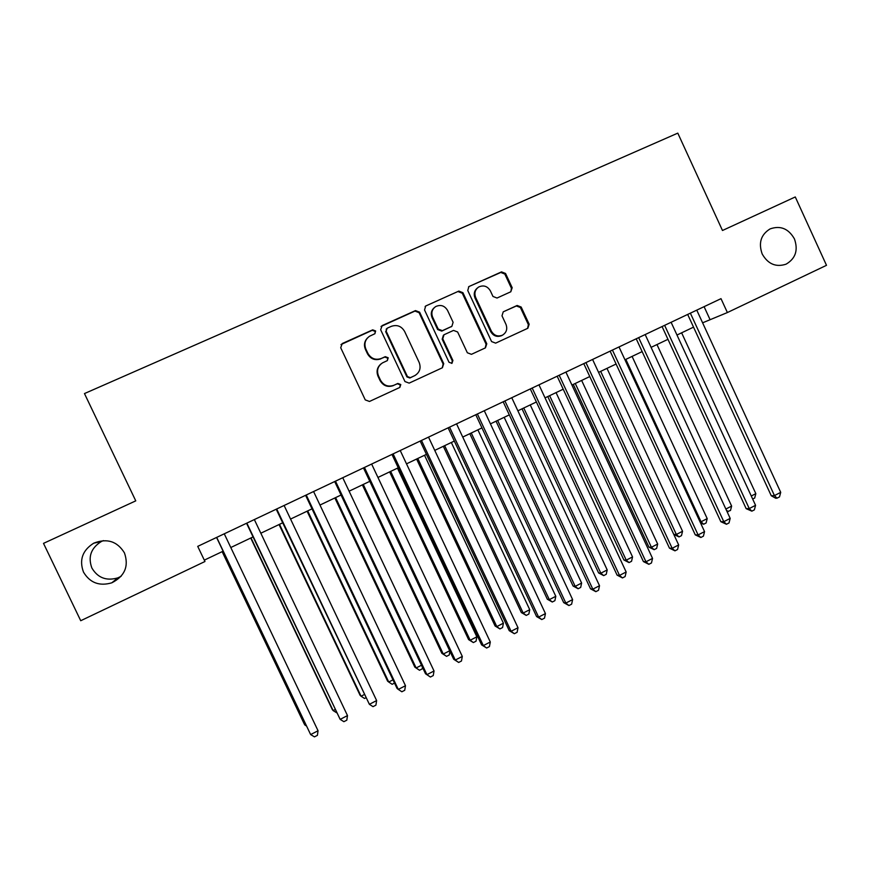 <?xml version="1.0" encoding="UTF-8"?>
<svg xmlns="http://www.w3.org/2000/svg" width="870" height="870" viewBox="0 0 870 870"><rect width="100%" height="100%" fill="white"/><g stroke="black" fill="none" stroke-linecap="round" stroke-linejoin="round"><path stroke-width="1.3" d="M375.633 330.97L372.686 329.85L342.225 343.552L340.714 347.75L365.259 399.895L369.478 401.462L399.83 387.433L400.787 384.54L397.851 383.442L393.958 385.247C388.183 387.226 383.703 385.551 380.516 380.212L378.483 375.883C376.471 370.435 377.819 366.096 382.517 362.866L387.335 360.615L388.216 357.777L385.279 356.667L381.364 358.451C375.579 360.408 371.088 358.712 367.901 353.361L365.857 349.033C363.888 343.78 365.106 339.517 369.532 336.255L374.829 333.754L375.633 330.97M374.97 333.667L375.177 331.416L372.24 330.306L340.996 344.553M399.732 387.476L400.276 384.866L397.351 383.768L393.958 385.247M387.367 360.593L387.737 358.157L384.812 357.059L381.364 358.451M762.196 253.996C767.938 264.056 775.888 267.46 786.023 264.197C795.571 258.629 798.366 250.201 794.43 238.891C788.535 228.603 780.423 225.276 770.091 228.908C760.935 234.585 758.292 242.947 762.196 253.996M83.477 572.079C89.925 582.846 99.376 586.423 111.828 582.813C124.823 576.147 129.021 566.163 124.443 552.885C117.222 541.238 106.988 538.008 93.732 543.184C82.465 550.329 79.05 559.954 83.477 572.079M103.389 540.607L101.268 541.553C90.958 548.1 87.826 556.92 91.883 568.034C97.788 577.897 106.444 581.171 117.841 577.876L121.137 576.288M510.777 291.787L512.191 287.731L505.557 273.474L501.522 271.875L468.876 286.589L467.755 290.504L491.583 341.573L495.639 343.139L527.862 328.251L529.167 324.227L521.173 307.045L517.15 305.468L503.241 311.83L502.001 315.821L505.981 324.369C507.656 329.001 506.492 332.601 502.49 335.157C497.76 336.962 494.051 335.603 491.354 331.1L475.683 297.496C474.052 293.114 475.074 289.612 478.728 286.991C483.611 284.849 487.483 286.143 490.365 290.852L492.975 296.452L497.02 298.04L510.777 291.787M722.481 230.496L795.278 196.957L826.5 265.317L727.385 312.547L721.002 298.66L197.729 546.371L204.961 561.509L80.725 620.723L43.5 543.369L135.763 500.859L84.466 393.566L677.795 133.132L722.481 230.496M419.634 312.189L415.49 310.59L382.147 325.587L380.658 329.752L404.974 381.56L409.15 383.126L442.384 367.76L443.733 363.66L419.634 312.189L419.09 312.678L414.957 311.079L381.027 326.457M426.006 305.859L458.838 291.091L462.927 292.69L486.776 343.791L485.449 347.859L471.442 354.329L467.342 352.763L457.631 331.992L453.531 330.404L444.004 334.765L442.765 338.789L452.911 360.474L451.965 363.334L449.018 362.268L424.538 309.981L425.669 306.033L458.838 291.091M702.612 322.813L727.385 312.547M204.298 560.139L223.111 551.188M230.789 547.524L253.039 536.931M260.826 533.223L282.674 522.816M290.558 519.064L312.004 508.852M319.986 505.046L341.04 495.019M349.109 491.18L369.793 481.327M377.95 477.445L398.242 467.777M406.486 463.851L426.42 454.357M434.75 450.388L454.325 441.068M462.731 437.066L481.947 427.909M490.441 423.864L509.298 414.881M517.867 410.803L536.388 401.983M545.033 397.862L563.205 389.205M571.938 385.051L589.773 376.558M598.582 372.36L616.09 364.03M624.964 359.799L642.147 351.61M651.097 347.358L667.964 339.322M676.98 335.026L693.531 327.142M704.091 306.664L709.92 319.333M367.51 337.919C364.367 341.257 363.671 345.096 365.433 349.435L365.857 349.033M380.908 358.831C375.133 360.789 370.653 359.103 367.466 353.764L365.433 349.435M380.929 363.975C377.112 367.325 376.144 371.414 378.026 376.231L378.483 375.883M393.468 385.562C387.705 387.552 383.235 385.878 380.06 380.549L378.026 376.231M442.264 367.814L443.135 364.03L419.09 312.678M387.172 328.218L386.128 331.122L407.454 376.569L410.368 377.667L414.859 375.59C419.764 372.425 421.2 368.053 419.166 362.453L404.637 331.47C401.483 326.141 397.035 324.445 391.282 326.359L387.172 328.218M386.345 328.871L386.128 331.122M415.36 375.307L409.846 378.004L406.932 376.917L385.649 331.579M485.232 347.956L486.08 344.205L462.285 293.223L458.196 291.624M443.428 335.189L442.167 339.213L452.291 360.843L452.911 360.474M451.769 363.421L452.291 360.843M447.55 310.405C444.613 305.631 440.666 304.359 435.707 306.566C432.02 309.231 430.998 312.754 432.64 317.148L438.219 329.077L442.351 330.665L451.889 326.304L453.107 322.302L447.55 310.405M434.326 307.61C431.281 310.351 430.53 313.689 432.064 317.626L432.64 317.148M451.856 326.326L441.753 331.111L437.632 329.523L432.064 317.626M477.499 287.894C474.28 290.58 473.454 293.951 475.009 298.019L475.683 297.496M502.534 335.135L501.762 335.592C497.042 337.386 493.344 336.037 490.647 331.535L475.009 298.019M527.546 328.392L528.384 324.684L520.401 307.534L516.388 305.968L503.415 311.743M510.853 291.744L511.44 288.264L504.817 274.05L500.794 272.451L468.876 286.589M222.144 551.645L304.228 723.916L304.902 725.047L305.74 724.623M222.252 551.591L304.902 725.047L306.37 725.928M216.565 537.453L310.644 734.574L216.695 537.388M318.05 730.756L317.409 735.346L314.451 736.868L310.644 734.574L318.05 730.756L224.264 533.81M250.734 538.03L332.286 709.518L333.123 710.572L335.113 709.539M251.017 537.899L333.123 710.572L336.647 712.769M279.053 524.545L360.082 695.271L361.061 696.228L364.193 694.619M279.487 524.338L361.061 696.228L364.563 698.479L365.737 697.87M307.088 511.19L387.607 681.156L388.738 682.026L392.979 679.851M307.686 510.907L388.738 682.026L392.163 684.298L394.512 683.091M334.863 497.966L414.859 667.17L416.143 667.964L421.482 665.235M335.603 497.607L416.143 667.964L419.492 670.259L414.859 667.17M422.472 667.323L422.211 668.856L419.492 670.259M246.547 523.261L340.159 719.37L246.852 523.109M347.489 715.586L346.815 720.175L343.889 721.687L340.159 719.37L347.489 715.586L254.344 519.564M276.214 509.211L369.38 704.308L276.693 508.983M376.634 700.567L375.916 705.157L373.012 706.647L369.38 704.308L376.634 700.567L284.109 505.47M305.598 495.302L397.057 688.453L398.297 689.41L306.24 494.997M405.485 685.712L404.724 690.291L401.853 691.77L398.297 689.41L405.485 685.712L313.581 491.528M334.678 481.534L425.528 673.782L426.92 674.652L335.483 481.153M434.032 670.987L433.238 675.577L430.4 677.034L426.92 674.652L434.032 670.987L342.747 477.717M430.4 677.034L425.528 673.782M362.366 484.862L441.862 653.326L443.287 654.044L449.692 650.749M363.258 484.438L443.287 654.044L446.56 656.35L441.862 653.326M449.921 651.228L449.246 654.969L446.56 656.35M363.464 467.908L453.705 659.275L455.271 660.058L364.432 467.451M462.307 656.426L461.47 661.004L458.664 662.451L455.271 660.058L462.307 656.426L371.631 464.047M458.664 662.451L453.705 659.275M389.619 471.888L468.604 639.613L470.17 640.244L476.847 636.818L397.459 468.147M390.652 471.388L470.17 640.244L473.367 642.571L468.604 639.613M476.847 636.818L476.042 641.201L473.367 642.571M391.957 454.423L481.61 644.898L483.328 645.594L393.099 453.879M490.299 642.006L489.429 646.584L486.645 648.019L483.328 645.594L490.299 642.006L400.222 450.508M486.645 648.019L481.61 644.898M416.599 459.034L495.095 626.019L496.803 626.585L503.415 623.181L424.527 455.26M417.785 458.468L496.803 626.585L499.924 628.923L495.095 626.019M503.415 623.181L502.566 627.564L499.924 628.923M420.177 441.057L509.244 630.674L511.103 631.283L421.471 440.448M518.009 627.727L517.106 632.294L514.344 633.719L511.103 631.283L518.009 627.727L428.518 437.11M514.344 633.719L509.244 630.674M443.33 446.299L521.337 612.567L523.174 613.045L529.732 609.685L451.334 442.493M444.657 445.679L523.174 613.045L526.23 615.405L521.337 612.567M529.732 609.685L528.851 614.057L526.23 615.405M448.115 427.833L536.605 616.58L538.606 617.102L449.562 427.148M545.447 613.589L544.5 618.157L541.782 619.56L538.606 617.102L545.447 613.589L456.543 423.842M541.782 619.56L536.605 616.58M469.811 433.695L547.339 599.234L549.307 599.637L555.799 596.309L477.88 429.845M471.268 432.999L549.307 599.637L552.298 602.018L547.339 599.234M555.799 596.309L554.886 600.681L552.298 602.018M475.781 414.74L563.695 602.627L565.848 603.073L477.38 413.989M572.612 599.582L571.633 604.161L568.936 605.553L565.848 603.073L572.612 599.582L484.285 410.716M568.936 605.553L563.695 602.627M496.041 421.2L573.091 586.021L575.19 586.358L581.617 583.052L504.187 417.317M497.64 420.438L575.19 586.358L578.115 588.751L573.091 586.021M581.617 583.052L580.682 587.435L578.115 588.751M503.175 401.777L590.523 588.816L592.818 589.175L504.915 400.95M599.517 585.727L598.506 590.295L595.83 591.665L592.818 589.175L599.517 585.727L511.756 397.71M595.83 591.665L590.523 588.816M522.033 408.824L598.604 572.938L600.833 573.199L607.206 569.926L530.243 404.909M523.751 407.997L600.833 573.199L603.693 575.614L598.604 572.938M607.206 569.926L606.238 574.298L603.693 575.614M530.298 388.933L617.091 575.124L619.516 575.418L532.19 388.042M626.161 571.992L625.117 576.56L622.463 577.93L619.516 575.418L626.161 571.992L538.965 384.834M622.463 577.93L617.091 575.124M547.774 396.557L623.888 559.975L626.237 560.16L632.544 556.92L556.06 392.609M549.633 395.676L626.237 560.16L629.032 562.586L623.888 559.975M632.544 556.92L631.544 561.291L629.032 562.586M557.17 376.21L643.408 561.574L645.964 561.792L559.192 375.253M652.543 558.399L651.467 562.966L648.846 564.315L645.964 561.792L652.543 558.399L565.902 372.077M648.846 564.315L643.408 561.574M573.286 384.409L648.933 547.121L651.402 547.252L657.666 544.044L581.639 380.429M575.266 383.463L651.402 547.252L654.131 549.688L648.933 547.121M657.666 544.044L656.632 548.404L654.131 549.688M583.77 363.616L669.465 548.154L672.162 548.296L585.934 362.594M678.665 544.935L677.567 549.492L674.968 550.84L672.162 548.296L678.665 544.935L592.579 359.451M674.968 550.84L669.465 548.154M600.67 371.37L676.349 534.452L682.548 531.276L606.977 368.358M673.771 534.397L676.349 534.452L679.013 536.91L673.782 534.419M682.548 531.276L681.482 535.637L679.013 536.91M610.12 351.143L695.271 534.865L698.099 534.919L612.426 350.055M704.548 531.603L703.417 536.159L700.839 537.486L698.099 534.919L704.548 531.603L619.005 346.934M700.839 537.486L695.271 534.865M625.834 359.386L701.057 521.772L707.201 518.618L632.088 356.406M699.991 521.782L701.057 521.772L703.656 524.24L700.611 523.098M707.201 518.618L706.114 522.979L703.656 524.24M636.22 338.789L720.838 521.696L723.796 521.685L638.656 337.636M730.18 518.389L729.016 522.946L726.461 524.262L723.796 521.685L730.18 518.389L645.17 334.548M726.461 524.262L720.838 521.696M725.852 509.048L731.626 506.09L656.97 344.553M731.626 506.09L730.517 510.44L727.092 511.712M728.081 511.69L726.254 509.907M662.07 326.554L746.166 508.656L749.244 508.569L664.636 325.337M755.562 505.318L754.377 509.863L751.843 511.158L749.244 508.569L755.562 505.318L671.096 322.281M751.843 511.158L746.166 508.656M751.267 496.009L755.834 493.66L681.623 332.818M755.834 493.66L754.692 498.021L752.68 499.054M687.67 314.429L771.255 495.737L774.452 495.585L690.367 313.156M780.716 492.355L779.498 496.9L776.997 498.184L774.452 495.585L780.716 492.355L696.761 310.133M776.997 498.184L775.703 498.238L771.255 495.737M443.135 364.03L443.733 363.66M462.285 293.223L462.927 292.69M486.08 344.205L486.776 343.791M442.167 339.213L442.765 338.789M437.632 329.523L438.219 329.077M441.753 331.111L442.351 330.665M451.051 326.87L451.66 326.413M490.647 331.535L491.354 331.1M516.388 305.968L517.15 305.468M520.401 307.534L521.173 307.045M528.384 324.684L529.167 324.227M468.528 286.969L469.191 286.426M500.794 272.451L501.522 271.875M504.817 274.05L505.557 273.474M511.44 288.264L512.191 287.731M117.841 577.876L111.828 582.813M101.268 541.553L93.732 543.184M451.269 326.761L451.889 326.304M425.115 306.534L425.669 306.033M501.762 335.592L502.49 335.157"/></g></svg>

